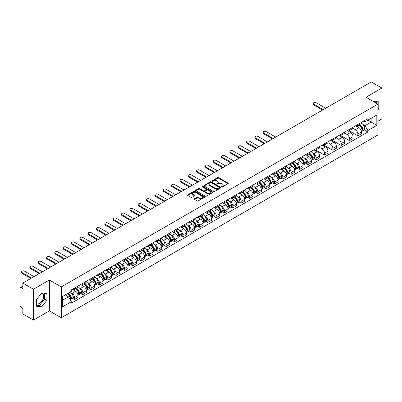 <?xml version="1.0" encoding="UTF-8"?>
<svg xmlns="http://www.w3.org/2000/svg" width="402" height="402" viewBox="0 0 402 402"><rect width="100%" height="100%" fill="white"/><g stroke="black" fill="none" stroke-linecap="round" stroke-linejoin="round"><path stroke-width="0.6" d="M221.743 186.895A0.518 0.301 0 0 0 222.477 186.895L228.05 183.679A0.744 0.427 0 0 0 228.266 183.377A0.744 0.427 0 0 0 228.05 183.076L218.613 177.624A0.744 0.427 0 0 0 217.562 177.624L211.99 180.84A0.518 0.301 0 0 0 212.723 181.267L213.447 180.85A2.372 1.372 0 0 1 216.804 180.85L217.588 181.302A2.372 1.372 0 0 1 218.281 182.272A2.372 1.372 0 0 1 217.588 183.242L216.869 183.659A0.518 0.301 0 0 0 217.603 184.081L218.321 183.664A2.372 1.372 0 0 1 221.678 183.664L222.467 184.121A2.372 1.372 0 0 1 223.16 185.086A2.372 1.372 0 0 1 222.467 186.056L221.743 186.473A0.518 0.301 0 0 0 221.743 186.895L221.743 186.473M373.518 101.605A5.894 3.402 -60 0 1 374.322 101.867A5.894 3.402 -60 0 1 374.95 102.43M41.572 293.209A5.894 3.402 -60 0 1 42.441 293.475A5.894 3.402 -60 0 1 43.346 298.199A5.894 3.402 -60 0 1 39.491 303.389A5.894 3.402 -60 0 1 36.582 303.701M194.543 198.759A0.744 0.427 0 0 0 194.322 199.06A0.744 0.427 0 0 0 194.543 199.362L197.191 200.894A0.744 0.427 0 0 0 198.236 200.894L204.427 197.322A0.744 0.427 0 0 0 204.643 197.015A0.744 0.427 0 0 0 204.427 196.714L194.985 191.267A0.744 0.427 0 0 0 193.94 191.267L187.749 194.839A0.744 0.427 0 0 0 187.533 195.141A0.744 0.427 0 0 0 187.749 195.442L190.95 197.292A0.744 0.427 0 0 0 191.995 197.292L194.643 195.759A0.744 0.427 0 0 0 194.864 195.457A0.744 0.427 0 0 0 194.643 195.156L193.06 194.241A1.985 1.146 0 0 1 192.478 193.427A1.985 1.146 0 0 1 193.704 192.372A1.985 1.146 0 0 1 195.864 192.618L202.08 196.206A1.985 1.146 0 0 1 202.658 197.015A1.985 1.146 0 0 1 201.437 198.075A1.985 1.146 0 0 1 199.271 197.829L198.236 197.231A0.744 0.427 0 0 0 197.191 197.231L194.543 198.759L194.543 199.362L197.191 197.844L197.191 197.231M61.29 286.917L49.376 280.038L33.456 289.234L22.824 283.093L371.267 81.923L381.9 88.058L365.981 97.254L377.895 104.133L61.29 286.917L61.29 317.766L377.895 134.977L377.895 104.133M213.497 191.478A0.744 0.427 0 0 0 214.547 191.478L220.733 187.905A0.744 0.427 0 0 0 220.954 187.603A0.744 0.427 0 0 0 220.733 187.297L211.296 181.85A0.744 0.427 0 0 0 210.246 181.85L204.06 185.422A0.744 0.427 0 0 0 203.839 185.724A0.744 0.427 0 0 0 204.06 186.025L213.497 191.478M202.457 187.01A0.518 0.301 0 0 1 202.985 187.081L212.573 192.618L206.392 196.186A0.744 0.427 0 0 1 205.342 196.186L195.905 190.734L195.905 190.131A0.744 0.427 0 0 0 195.689 190.432A0.744 0.427 0 0 0 195.905 190.734M195.905 190.131L198.553 188.598A0.744 0.427 0 0 1 199.603 188.598L203.427 190.809A0.744 0.427 0 0 0 204.477 190.809L206.236 189.794A0.744 0.427 0 0 0 206.452 189.493A0.744 0.427 0 0 0 206.236 189.191L202.251 186.89A0.518 0.301 0 0 1 202.985 186.468L212.583 192.005A0.744 0.427 0 0 1 212.799 192.307A0.744 0.427 0 0 1 212.583 192.613L212.583 192.005M33.456 289.234L33.456 320.077L22.824 313.942L22.824 308.48L21.17 307.525A1.513 0.874 -120 0 1 20.1 305.671L20.1 288.214A1.513 0.874 -120 0 1 20.412 287.52L22.824 286.129M377.895 121.218L381.9 118.907L381.9 88.058M33.456 320.077L49.376 310.887L61.29 317.766M22.824 283.093L22.824 288.556L21.17 287.596A1.513 0.874 -120 0 0 20.412 287.52M357.86 124.489A3.477 2.005 60 0 1 357.137 126.047L360.664 124.012A3.477 2.005 -120 0 0 361.383 122.454M352.856 128.233L355.403 129.7A3.477 2.005 60 0 1 357.86 133.956L361.383 131.921A3.477 2.005 -120 0 0 358.926 127.665L356.403 126.208M361.383 131.921L361.383 133.806L357.86 135.841L349.021 130.735M357.137 126.047A3.477 2.005 60 0 1 355.428 125.891M357.86 133.956L357.86 135.841M349.524 129.298A3.477 2.005 60 0 1 348.805 130.861L352.328 128.826A3.477 2.005 -120 0 0 353.051 127.263M340.685 135.549L349.524 140.65L353.051 138.615L353.051 136.735A3.477 2.005 -120 0 0 350.594 132.479L348.067 131.022M348.805 130.861A3.477 2.005 60 0 1 347.092 130.705M344.519 133.042L347.067 134.514A3.477 2.005 60 0 1 349.524 138.77L349.524 140.65M341.187 134.112A3.477 2.005 60 0 1 340.469 135.67L343.996 133.635A3.477 2.005 -120 0 0 344.715 132.077M332.348 140.358L341.187 145.464L344.715 143.429L344.715 141.544A3.477 2.005 -120 0 0 342.258 137.288L339.735 135.831M340.469 135.67A3.477 2.005 60 0 1 338.76 135.514M336.188 137.856L338.73 139.323A3.477 2.005 60 0 1 341.187 143.579L341.187 145.464M332.856 138.926A3.477 2.005 60 0 1 332.137 140.484L335.66 138.449A3.477 2.005 -120 0 0 336.379 136.886M324.017 145.172L332.856 150.278L336.384 148.237L336.384 146.358A3.477 2.005 -120 0 0 333.921 142.102L331.399 140.645M332.137 140.484A3.477 2.005 60 0 1 330.424 140.328M327.851 142.665L330.399 144.137A3.477 2.005 60 0 1 332.856 148.393L332.856 150.278M324.52 143.735A3.477 2.005 60 0 1 323.801 145.298L327.328 143.263A3.477 2.005 -120 0 0 328.047 141.7M315.681 149.986L324.52 155.087L328.047 153.051L328.047 151.172A3.477 2.005 -120 0 0 325.59 146.911L323.067 145.454M323.801 145.298A3.477 2.005 60 0 1 322.087 145.137M319.515 147.479L322.062 148.951A3.477 2.005 60 0 1 324.52 153.207L324.52 155.087M316.188 148.549A3.477 2.005 60 0 1 315.464 150.107L318.992 148.072A3.477 2.005 -120 0 0 319.711 146.514M314.274 158.795L316.188 159.901L319.711 157.865L319.711 155.981A3.477 2.005 -120 0 0 317.253 151.725L314.731 150.268M315.464 150.107A3.477 2.005 60 0 1 313.756 149.951M312.841 153.247L313.731 153.76A3.477 2.005 60 0 1 316.188 158.016L316.188 159.901M307.852 153.358A3.477 2.005 60 0 1 307.133 154.921L310.656 152.886A3.477 2.005 -120 0 0 311.379 151.323M305.937 163.609L307.852 164.709L311.379 162.674L311.379 160.795A3.477 2.005 -120 0 0 308.922 156.539L306.394 155.082M307.133 154.921A3.477 2.005 60 0 1 305.419 154.765M304.505 158.061L305.394 158.574A3.477 2.005 60 0 1 307.852 162.83L307.852 164.709M299.515 158.172A3.477 2.005 60 0 1 298.797 159.73L302.324 157.695A3.477 2.005 -120 0 0 303.043 156.137M297.606 168.418L299.515 169.523L303.043 167.488L303.043 165.604A3.477 2.005 -120 0 0 300.585 161.348L298.063 159.89M298.797 159.73A3.477 2.005 60 0 1 297.088 159.574M296.168 162.87L297.058 163.383A3.477 2.005 60 0 1 299.515 167.639L299.515 169.523M291.184 162.981A3.477 2.005 60 0 1 290.465 164.544L293.988 162.508A3.477 2.005 -120 0 0 294.711 160.946M289.269 173.232L291.184 174.332L294.711 172.297L294.711 170.418A3.477 2.005 -120 0 0 292.249 166.162L289.726 164.704M290.465 164.544A3.477 2.005 60 0 1 288.752 164.388M287.837 167.684L288.726 168.197A3.477 2.005 60 0 1 291.184 172.453L291.184 174.332M282.847 167.795A3.477 2.005 60 0 1 282.129 169.358L285.656 167.317A3.477 2.005 -120 0 0 286.375 165.76M280.938 178.041L282.847 179.146L286.375 177.111L286.375 175.227A3.477 2.005 -120 0 0 283.918 170.971L281.395 169.513M282.129 169.358A3.477 2.005 60 0 1 280.42 169.197M279.501 172.493L280.39 173.006A3.477 2.005 60 0 1 282.847 177.267L282.847 179.146M274.516 172.609A3.477 2.005 60 0 1 273.792 174.166L277.32 172.131A3.477 2.005 -120 0 0 278.038 170.574M272.601 182.855L274.516 183.96L278.038 181.92L278.038 180.041A3.477 2.005 -120 0 0 275.581 175.785L273.058 174.327M273.792 174.166A3.477 2.005 60 0 1 272.084 174.011M271.169 177.307L272.059 177.82A3.477 2.005 60 0 1 274.516 182.076L274.516 183.96M266.179 177.418A3.477 2.005 60 0 1 265.461 178.98L268.988 176.945A3.477 2.005 -120 0 0 269.707 175.383M264.27 187.664L266.179 188.769L269.707 186.734L269.707 184.855A3.477 2.005 -120 0 0 267.25 180.593L264.722 179.141M265.461 178.98A3.477 2.005 60 0 1 263.747 178.825M262.833 182.116L263.722 182.634A3.477 2.005 60 0 1 266.179 186.89L266.179 188.769M257.843 182.232A3.477 2.005 60 0 1 257.124 183.789L260.652 181.754A3.477 2.005 -120 0 0 261.37 180.196M255.933 192.478L257.843 193.583L261.37 191.548L261.37 189.664A3.477 2.005 -120 0 0 258.913 185.407L256.391 183.95M257.124 183.789A3.477 2.005 60 0 1 255.416 183.634M254.496 186.93L255.386 187.443A3.477 2.005 60 0 1 257.843 191.699L257.843 193.583M249.511 187.041A3.477 2.005 60 0 1 248.793 188.603L252.315 186.568A3.477 2.005 -120 0 0 253.039 185.005M247.597 197.292L249.511 198.392L253.039 196.357L253.039 194.478A3.477 2.005 -120 0 0 250.582 190.221L248.054 188.764M248.793 188.603A3.477 2.005 60 0 1 247.079 188.448M246.165 191.744L247.054 192.256A3.477 2.005 60 0 1 249.511 196.513L249.511 198.392M241.175 191.854A3.477 2.005 60 0 1 240.456 193.412L243.984 191.377A3.477 2.005 -120 0 0 244.702 189.819M239.265 202.1L241.175 203.206L244.702 201.171L244.702 199.286A3.477 2.005 -120 0 0 242.245 195.03L239.723 193.573M240.456 193.412A3.477 2.005 60 0 1 238.748 193.256M237.828 196.553L238.718 197.065A3.477 2.005 60 0 1 241.175 201.322L241.175 203.206M232.843 196.668A3.477 2.005 60 0 1 232.12 198.226L235.647 196.191A3.477 2.005 -120 0 0 236.366 194.628M230.929 206.914L232.843 208.015L236.366 205.98L236.366 204.1A3.477 2.005 -120 0 0 233.909 199.844L231.386 198.387M232.12 198.226A3.477 2.005 60 0 1 230.411 198.07M229.497 201.367L230.386 201.879A3.477 2.005 60 0 1 232.843 206.136L232.843 208.015M224.507 201.477A3.477 2.005 60 0 1 223.788 203.04L227.316 201A3.477 2.005 -120 0 0 228.034 199.442M222.597 211.723L224.507 212.829L228.034 210.794L228.034 208.909A3.477 2.005 -120 0 0 225.577 204.653L223.05 203.196M223.788 203.04A3.477 2.005 60 0 1 222.075 202.879M221.16 206.176L222.05 206.693A3.477 2.005 60 0 1 224.507 210.949L224.507 212.829M216.17 206.291A3.477 2.005 60 0 1 215.452 207.849L218.979 205.814A3.477 2.005 -120 0 0 219.698 204.256M214.261 216.537L216.17 217.643L219.698 215.608L219.698 213.723A3.477 2.005 -120 0 0 217.241 209.467L214.718 208.01M215.452 207.849A3.477 2.005 60 0 1 213.743 207.693M212.824 210.99L213.713 211.502A3.477 2.005 60 0 1 216.17 215.758L216.17 217.643M207.839 211.1A3.477 2.005 60 0 1 207.12 212.663L210.643 210.628A3.477 2.005 -120 0 0 211.367 209.065M205.924 221.351L207.839 222.452L211.367 220.417L211.367 218.537A3.477 2.005 -120 0 0 208.909 214.281L206.382 212.824M207.12 212.663A3.477 2.005 60 0 1 205.407 212.507M204.492 215.804L205.382 216.316A3.477 2.005 60 0 1 207.839 220.572L207.839 222.452M199.503 215.914A3.477 2.005 60 0 1 198.784 217.472L202.312 215.437A3.477 2.005 -120 0 0 203.03 213.879M197.593 226.16L199.503 227.266L203.03 225.231L203.03 223.346A3.477 2.005 -120 0 0 200.573 219.09L198.05 217.633M198.784 217.472A3.477 2.005 60 0 1 197.075 217.316M196.156 220.613L197.045 221.125A3.477 2.005 60 0 1 199.503 225.381L199.503 227.266M191.171 220.723A3.477 2.005 60 0 1 190.447 222.286L193.975 220.251A3.477 2.005 -120 0 0 194.694 218.688M189.257 230.974L191.171 232.075L194.694 230.039L194.694 228.16A3.477 2.005 -120 0 0 192.236 223.904L189.714 222.447M190.447 222.286A3.477 2.005 60 0 1 188.739 222.13M187.824 225.427L188.714 225.939A3.477 2.005 60 0 1 191.171 230.195L191.171 232.075M182.835 225.537A3.477 2.005 60 0 1 182.116 227.1L185.644 225.06A3.477 2.005 -120 0 0 186.362 223.502M180.925 235.783L182.835 236.889L186.362 234.853L186.362 232.969A3.477 2.005 -120 0 0 183.905 228.713L181.377 227.256M182.116 227.1A3.477 2.005 60 0 1 180.403 226.939M179.488 230.235L180.377 230.748A3.477 2.005 60 0 1 182.835 235.009L182.835 236.889M174.498 230.351A3.477 2.005 60 0 1 173.78 231.909L177.307 229.874A3.477 2.005 -120 0 0 178.026 228.311M172.589 240.597L174.503 241.702L178.026 239.662L178.026 237.783A3.477 2.005 -120 0 0 175.568 233.527L173.046 232.07M173.78 231.909A3.477 2.005 60 0 1 172.071 231.753M171.157 235.049L172.041 235.562A3.477 2.005 60 0 1 174.503 239.818L174.503 241.702M166.167 235.16A3.477 2.005 60 0 1 165.448 236.723L168.971 234.688A3.477 2.005 -120 0 0 169.694 233.125M164.252 245.406L166.167 246.511L169.694 244.476L169.694 242.597A3.477 2.005 -120 0 0 167.237 238.336L164.709 236.878M165.448 236.723A3.477 2.005 60 0 1 163.735 236.562M162.82 239.858L163.709 240.376A3.477 2.005 60 0 1 166.167 244.632L166.167 246.511M157.83 239.974A3.477 2.005 60 0 1 157.112 241.532L160.639 239.497A3.477 2.005 -120 0 0 161.358 237.939M155.921 250.22L157.83 251.325L161.358 249.29L161.358 247.406A3.477 2.005 -120 0 0 158.901 243.15L156.378 241.692M157.112 241.532A3.477 2.005 60 0 1 155.403 241.376M154.484 244.672L155.373 245.185A3.477 2.005 60 0 1 157.83 249.441L157.83 251.325M149.499 244.783A3.477 2.005 60 0 1 148.775 246.346L152.303 244.31A3.477 2.005 -120 0 0 153.021 242.748M147.584 255.034L149.499 256.134L153.021 254.099L153.021 252.22A3.477 2.005 -120 0 0 150.564 247.964L148.042 246.506M148.775 246.346A3.477 2.005 60 0 1 147.067 246.19M146.152 249.486L147.042 249.999A3.477 2.005 60 0 1 149.499 254.255L149.499 256.134M141.162 249.597A3.477 2.005 60 0 1 140.444 251.155L143.971 249.119A3.477 2.005 -120 0 0 144.69 247.562M139.253 259.843L141.162 260.948L144.69 258.913L144.69 257.029A3.477 2.005 -120 0 0 142.233 252.773L139.71 251.315M140.444 251.155A3.477 2.005 60 0 1 138.73 250.999M137.816 254.295L138.705 254.808A3.477 2.005 60 0 1 141.162 259.064L141.162 260.948M132.831 254.411A3.477 2.005 60 0 1 132.107 255.968L135.635 253.933A3.477 2.005 -120 0 0 136.353 252.371M130.916 264.657L132.831 265.757L136.353 263.722L136.353 261.843A3.477 2.005 -120 0 0 133.896 257.587L131.374 256.129M132.107 255.968A3.477 2.005 60 0 1 130.399 255.813M129.484 259.109L130.369 259.622A3.477 2.005 60 0 1 132.831 263.878L132.831 265.757M124.494 259.22A3.477 2.005 60 0 1 123.776 260.782L127.298 258.742A3.477 2.005 -120 0 0 128.022 257.185M122.58 269.466L124.494 270.571L128.022 268.536L128.022 266.652A3.477 2.005 -120 0 0 125.565 262.395L123.037 260.938M123.776 260.782A3.477 2.005 60 0 1 122.062 260.622M121.148 263.918L122.037 264.431A3.477 2.005 60 0 1 124.494 268.692L124.494 270.571M116.158 264.034A3.477 2.005 60 0 1 115.439 265.591L118.967 263.556A3.477 2.005 -120 0 0 119.685 261.998M114.248 274.28L116.158 275.385L119.685 273.345L119.685 271.466A3.477 2.005 -120 0 0 117.228 267.209L114.706 265.752M115.439 265.591A3.477 2.005 60 0 1 113.731 265.436M112.811 268.732L113.701 269.245A3.477 2.005 60 0 1 116.158 273.501L116.158 275.385M107.826 268.843A3.477 2.005 60 0 1 107.108 270.405L110.63 268.37A3.477 2.005 -120 0 0 111.349 266.807M105.912 279.094L107.826 280.194L111.349 278.159L111.349 276.28A3.477 2.005 -120 0 0 108.892 272.023L106.369 270.566M107.108 270.405A3.477 2.005 60 0 1 105.394 270.25M104.48 273.546L105.369 274.058A3.477 2.005 60 0 1 107.826 278.315L107.826 280.194M99.49 273.656A3.477 2.005 60 0 1 98.771 275.214L102.299 273.179A3.477 2.005 -120 0 0 103.018 271.621M97.58 283.902L99.49 285.008L103.018 282.973L103.018 281.088A3.477 2.005 -120 0 0 100.56 276.832L98.038 275.375M98.771 275.214A3.477 2.005 60 0 1 97.058 275.058M96.143 278.355L97.033 278.867A3.477 2.005 60 0 1 99.49 283.124L99.49 285.008M91.159 278.465A3.477 2.005 60 0 1 90.435 280.028L93.962 277.993A3.477 2.005 -120 0 0 94.681 276.43M89.244 288.716L91.159 289.817L94.681 287.782L94.681 285.902A3.477 2.005 -120 0 0 92.224 281.646L89.701 280.189M90.435 280.028A3.477 2.005 60 0 1 88.726 279.872M87.812 283.169L88.701 283.681A3.477 2.005 60 0 1 91.159 287.938L91.159 289.817M82.822 283.279A3.477 2.005 60 0 1 82.103 284.837L85.626 282.802A3.477 2.005 -120 0 0 86.35 281.244M80.908 293.525L82.822 294.631L86.35 292.596L86.35 290.711A3.477 2.005 -120 0 0 83.892 286.455L81.365 284.998M82.103 284.837A3.477 2.005 60 0 1 80.39 284.681M79.475 287.978L80.365 288.49A3.477 2.005 60 0 1 82.822 292.746L82.822 294.631M74.486 288.093A3.477 2.005 60 0 1 73.767 289.651L77.295 287.616A3.477 2.005 -120 0 0 78.013 286.053M72.576 298.339L74.486 299.445L78.013 297.405L78.013 295.525A3.477 2.005 -120 0 0 75.556 291.269L73.033 289.812M73.767 289.651A3.477 2.005 60 0 1 72.058 289.495M71.139 292.792L72.028 293.304A3.477 2.005 60 0 1 74.486 297.56L74.486 299.445M363.76 121.082L365.016 121.806L376.825 114.987L371.162 118.258L371.162 122.082L365.016 125.63L362.845 124.379M62.36 300.369L68.506 296.822L71.335 301.726L62.36 306.907L62.36 296.54L71.335 291.36L71.335 289.912L367.85 118.721L367.85 120.168L376.825 125.354L367.85 130.534L365.016 125.63M376.825 114.987L376.825 125.354M71.335 301.726L71.335 303.173L367.85 131.982L367.85 130.534M377.895 109.821L378.774 108.726L378.774 101.852L373.468 101.575M49.376 280.038L49.376 310.887M36.582 306.289L41.738 306.746L46.893 300.334L46.893 293.46L41.738 292.998L36.582 299.415L36.582 306.289M68.506 296.822L65.189 294.907M364.282 129.926L367.85 131.982M376.528 103.344L376.528 101.651M377.895 108.213L378.774 108.726M36.582 305.193L39.491 305.455L44.647 299.038L44.647 293.259M39.491 305.455L41.738 306.746M44.647 299.038L46.893 300.334M221.949 186.97L222.467 186.674A2.372 1.372 0 0 0 223.16 185.704L223.16 185.086M218.281 182.272L218.281 182.89A2.372 1.372 0 0 1 217.588 183.86L217.075 184.156M228.04 183.684L218.613 178.242A0.744 0.427 0 0 0 217.562 178.242L212.196 181.337M220.733 187.297L220.733 187.905L211.296 182.468A0.744 0.427 0 0 0 210.246 182.468L204.07 186.031L204.06 185.422M219.422 187.814A0.518 0.301 0 0 0 219.422 187.387L211.14 182.603A0.518 0.301 0 0 0 210.402 182.603L209.643 183.046A2.372 1.372 0 0 0 208.95 184.015A2.372 1.372 0 0 0 209.643 184.98L215.306 188.252A2.372 1.372 0 0 0 218.663 188.252L219.422 187.814L219.422 188.427A0.518 0.301 0 0 0 219.577 188.216L219.577 187.603M208.95 184.015L208.95 184.629A2.372 1.372 0 0 0 209.643 185.598L209.643 184.98M219.422 188.427L218.663 188.87A2.372 1.372 0 0 1 215.306 188.87L209.643 185.598M195.915 190.739L198.553 189.216L198.553 188.598M206.452 189.493L206.452 190.111A0.744 0.427 0 0 1 206.236 190.412L204.477 191.427A0.744 0.427 0 0 1 203.427 191.427L199.603 189.216A0.744 0.427 0 0 0 198.553 189.216M207.402 193.106A1.985 1.146 0 0 0 209.563 193.352A1.985 1.146 0 0 0 210.789 192.292A1.985 1.146 0 0 0 210.206 191.483L208.02 190.221A0.744 0.427 0 0 0 206.97 190.221L205.211 191.236A0.744 0.427 0 0 0 204.995 191.538A0.744 0.427 0 0 0 205.211 191.839L207.402 193.106L207.402 193.719A1.985 1.146 0 0 0 209.563 193.97A1.985 1.146 0 0 0 210.789 192.91L210.789 192.292M204.995 191.538L204.995 192.156A0.744 0.427 0 0 0 205.211 192.457L205.211 191.839M207.402 193.719L205.211 192.457M202.658 197.015L202.658 197.633A1.985 1.146 0 0 1 201.437 198.694A1.985 1.146 0 0 1 199.271 198.442L198.236 197.844A0.744 0.427 0 0 0 197.191 197.844M192.478 193.427L192.478 194.045A1.985 1.146 0 0 0 193.06 194.854L193.06 194.241M194.633 195.764L193.06 194.854M204.427 196.714L204.427 197.322L194.985 191.88A0.744 0.427 0 0 0 193.94 191.88L187.759 195.447L187.749 194.839M359.172 124.876A4.759 2.749 60 0 1 359.192 124.891A4.759 2.749 60 0 1 362.328 129.163L362.353 129.258A0.925 0.533 60 0 1 362.207 129.987A0.925 0.533 60 0 1 362.187 129.997M325.721 108.218L316.188 102.711A1.739 1.005 -0 0 0 314.294 102.495A1.739 1.005 -0 0 0 313.218 103.42A1.739 1.005 -0 0 0 313.731 104.133L313.731 104.932A1.739 1.005 180 0 1 313.218 104.224L313.218 103.42M358.961 124.997A5.744 3.316 60 0 1 362.117 129.735L362.147 129.831A1.909 1.1 60 0 1 361.845 131.328L361.368 131.605M362.172 130.906A1.909 1.1 -120 0 0 362.699 130.836A1.909 1.1 -120 0 0 363.001 129.338L362.971 129.238A5.744 3.316 -120 0 0 359.815 124.504M361.313 123.062A5.744 3.316 60 0 1 364.921 128.112L364.951 128.213A1.909 1.1 60 0 1 364.649 129.71L362.699 130.836M322.57 110.037L313.731 104.932M357.001 126.117A5.744 3.316 60 0 1 358.202 127.248M323.263 109.635L313.731 104.133M360.996 127.253L361.725 127.68M309.163 153.745A4.759 2.749 60 0 1 309.188 153.76A4.759 2.749 60 0 1 312.319 158.031L312.349 158.132A0.925 0.533 60 0 1 312.203 158.855A0.925 0.533 60 0 1 312.178 158.87M275.717 137.087L266.179 131.585A1.739 1.005 -0 0 0 264.285 131.364A1.739 1.005 -0 0 0 263.215 132.293A1.739 1.005 -0 0 0 263.722 133.002L263.722 133.806A1.739 1.005 180 0 1 263.215 133.092L263.215 132.293M308.957 153.865A5.744 3.316 60 0 1 312.113 158.604L312.138 158.705A1.909 1.1 60 0 1 311.836 160.202L311.364 160.473M312.163 159.78A1.909 1.1 -120 0 0 312.691 159.71A1.909 1.1 -120 0 0 312.992 158.212L312.967 158.112A5.744 3.316 -120 0 0 309.811 153.373M311.304 151.936A5.744 3.316 60 0 1 314.917 156.986L314.942 157.087A1.909 1.1 60 0 1 314.64 158.584L312.691 159.71M272.566 138.911L263.722 133.806M306.997 154.986A5.744 3.316 60 0 1 308.198 156.117M273.259 138.509L263.722 133.002M310.987 156.127L311.721 156.549M300.827 158.559A4.759 2.749 60 0 1 300.852 158.574A4.759 2.749 60 0 1 303.987 162.845L304.012 162.941A0.925 0.533 60 0 1 303.867 163.669A0.925 0.533 60 0 1 303.847 163.679M267.38 141.901L257.843 136.394A1.739 1.005 -0 0 0 255.953 136.177A1.739 1.005 -0 0 0 254.878 137.102A1.739 1.005 -0 0 0 255.386 137.816L255.386 138.615A1.739 1.005 180 0 1 254.878 137.906L254.878 137.102M300.621 158.679A5.744 3.316 60 0 1 303.776 163.418L303.806 163.513A1.909 1.1 60 0 1 303.505 165.016L303.028 165.287M303.832 164.594A1.909 1.1 -120 0 0 304.359 164.518A1.909 1.1 -120 0 0 304.661 163.021L304.631 162.926A5.744 3.316 -120 0 0 301.475 158.187M302.972 156.745A5.744 3.316 60 0 1 306.58 161.8L306.61 161.895A1.909 1.1 60 0 1 306.309 163.393L304.359 164.518M264.23 143.72L255.386 138.615M298.661 159.8A5.744 3.316 60 0 1 299.862 160.931M264.923 143.318L255.386 137.816M302.656 160.941L303.384 161.363M292.495 163.373A4.759 2.749 60 0 1 292.52 163.383A4.759 2.749 60 0 1 295.651 167.654L295.681 167.755A0.925 0.533 60 0 1 295.53 168.483A0.925 0.533 60 0 1 295.51 168.493M259.049 146.715L249.511 141.208A1.739 1.005 -0 0 0 247.617 140.991A1.739 1.005 -0 0 0 246.547 141.916A1.739 1.005 -0 0 0 247.054 142.625L247.054 143.429A1.739 1.005 180 0 1 246.547 142.72L246.547 141.916M292.284 163.488A5.744 3.316 60 0 1 295.44 168.227L295.47 168.327A1.909 1.1 60 0 1 295.168 169.825L294.696 170.101M295.495 169.403A1.909 1.1 -120 0 0 296.023 169.332A1.909 1.1 -120 0 0 296.324 167.835L296.299 167.734A5.744 3.316 -120 0 0 293.143 162.996M294.636 161.559A5.744 3.316 60 0 1 298.249 166.609L298.274 166.709A1.909 1.1 60 0 1 297.972 168.207L296.023 169.332M255.893 148.534L247.054 143.429M290.329 164.609A5.744 3.316 60 0 1 291.525 165.745M256.592 148.132L247.054 142.625M294.319 165.75L295.053 166.172M284.159 168.182A4.759 2.749 60 0 1 284.184 168.197A4.759 2.749 60 0 1 287.314 172.468L287.345 172.569A0.925 0.533 60 0 1 287.199 173.292A0.925 0.533 60 0 1 287.179 173.302M250.712 151.524L241.175 146.016A1.739 1.005 -0 0 0 239.28 145.8A1.739 1.005 -0 0 0 238.21 146.73A1.739 1.005 -0 0 0 238.718 147.439L238.718 148.237A1.739 1.005 180 0 1 238.21 147.529L238.21 146.73M283.953 168.302A5.744 3.316 60 0 1 287.108 173.041L287.134 173.141A1.909 1.1 60 0 1 286.832 174.639L286.36 174.91M287.159 174.217A1.909 1.1 -120 0 0 287.691 174.141A1.909 1.1 -120 0 0 287.993 172.644L287.963 172.548A5.744 3.316 -120 0 0 284.807 167.81M286.304 166.368A5.744 3.316 60 0 1 289.912 171.423L289.942 171.518A1.909 1.1 60 0 1 289.641 173.016L287.691 174.141M247.562 153.343L238.718 148.237M281.993 169.423A5.744 3.316 60 0 1 283.194 170.554M248.255 152.941L238.718 147.439M285.983 170.564L286.716 170.986M275.827 172.996A4.759 2.749 60 0 1 275.847 173.006A4.759 2.749 60 0 1 278.983 177.277L279.008 177.377A0.925 0.533 60 0 1 278.862 178.106A0.925 0.533 60 0 1 278.842 178.116M242.376 156.338L232.843 150.83A1.739 1.005 -0 0 0 230.949 150.614A1.739 1.005 -0 0 0 229.874 151.539A1.739 1.005 -0 0 0 230.386 152.247L230.386 153.051A1.739 1.005 180 0 1 229.874 152.343L229.874 151.539M275.616 173.116A5.744 3.316 60 0 1 278.772 177.855L278.802 177.95A1.909 1.1 60 0 1 278.501 179.448L278.023 179.724M278.827 179.026A1.909 1.1 -120 0 0 279.355 178.955A1.909 1.1 -120 0 0 279.656 177.458L279.626 177.357A5.744 3.316 -120 0 0 276.47 172.619M277.968 171.182A5.744 3.316 60 0 1 281.576 176.232L281.606 176.332A1.909 1.1 60 0 1 281.305 177.83L279.355 178.955M239.225 158.157L230.386 153.051M273.656 174.232A5.744 3.316 60 0 1 274.857 175.367M239.919 157.755L230.386 152.247M277.651 175.372L278.38 175.795M267.491 177.805A4.759 2.749 60 0 1 267.516 177.82A4.759 2.749 60 0 1 270.647 182.091L270.677 182.191A0.925 0.533 60 0 1 270.531 182.915A0.925 0.533 60 0 1 270.506 182.93M234.044 161.147L224.507 155.644A1.739 1.005 -0 0 0 222.613 155.423A1.739 1.005 -0 0 0 221.542 156.353A1.739 1.005 -0 0 0 222.05 157.061L222.05 157.865A1.739 1.005 180 0 1 221.542 157.152L221.542 156.353M267.285 177.925A5.744 3.316 60 0 1 270.44 182.664L270.466 182.764A1.909 1.1 60 0 1 270.164 184.262L269.692 184.533M270.491 183.84A1.909 1.1 -120 0 0 271.018 183.769A1.909 1.1 -120 0 0 271.32 182.272L271.295 182.171A5.744 3.316 -120 0 0 268.139 177.433M269.631 175.996A5.744 3.316 60 0 1 273.244 181.046L273.27 181.141A1.909 1.1 60 0 1 272.968 182.644L271.018 183.769M230.894 162.966L222.05 157.865M265.325 179.046A5.744 3.316 60 0 1 266.526 180.176M231.587 162.569L222.05 157.061M269.315 180.186L270.049 180.609M259.154 182.619A4.759 2.749 60 0 1 259.179 182.634A4.759 2.749 60 0 1 262.315 186.905L262.34 187A0.925 0.533 60 0 1 262.194 187.729A0.925 0.533 60 0 1 262.174 187.739M225.708 165.961L216.17 160.453A1.739 1.005 -0 0 0 214.281 160.237A1.739 1.005 -0 0 0 213.206 161.162A1.739 1.005 -0 0 0 213.713 161.875L213.713 162.674A1.739 1.005 180 0 1 213.206 161.966L213.206 161.162M258.948 182.739A5.744 3.316 60 0 1 262.104 187.478L262.134 187.573A1.909 1.1 60 0 1 261.833 189.071L261.355 189.347M262.159 188.649A1.909 1.1 -120 0 0 262.687 188.578A1.909 1.1 -120 0 0 262.988 187.081L262.958 186.98A5.744 3.316 -120 0 0 259.803 182.247M261.3 180.805A5.744 3.316 60 0 1 264.908 185.855L264.938 185.955A1.909 1.1 60 0 1 264.637 187.453L262.687 188.578M222.557 167.78L213.713 162.674M256.989 183.86A5.744 3.316 60 0 1 258.19 184.99M223.251 167.378L213.713 161.875M260.983 184.995L261.712 185.422M250.823 187.427A4.759 2.749 60 0 1 250.848 187.443A4.759 2.749 60 0 1 253.979 191.714L254.009 191.814A0.925 0.533 60 0 1 253.858 192.538A0.925 0.533 60 0 1 253.838 192.553M217.376 170.77L207.839 165.267A1.739 1.005 -0 0 0 205.945 165.046A1.739 1.005 -0 0 0 204.874 165.976A1.739 1.005 -0 0 0 205.382 166.684L205.382 167.488A1.739 1.005 180 0 1 204.874 166.78L204.874 165.976M250.612 187.548A5.744 3.316 60 0 1 253.768 192.287L253.798 192.387A1.909 1.1 60 0 1 253.496 193.885L253.024 194.156M253.823 193.462A1.909 1.1 -120 0 0 254.35 193.392A1.909 1.1 -120 0 0 254.652 191.895L254.627 191.794A5.744 3.316 -120 0 0 251.471 187.056M252.964 185.618A5.744 3.316 60 0 1 256.577 190.669L256.602 190.769A1.909 1.1 60 0 1 256.3 192.267L254.35 193.392M214.221 172.594L205.382 167.488M248.657 188.669A5.744 3.316 60 0 1 249.853 189.799M214.919 172.192L205.382 166.684M252.647 189.809L253.381 190.231M242.486 192.241A4.759 2.749 60 0 1 242.512 192.256A4.759 2.749 60 0 1 245.642 196.528L245.672 196.623A0.925 0.533 60 0 1 245.527 197.352A0.925 0.533 60 0 1 245.506 197.362M209.04 175.584L199.503 170.076A1.739 1.005 -0 0 0 197.608 169.86A1.739 1.005 -0 0 0 196.538 170.79A1.739 1.005 -0 0 0 197.045 171.498L197.045 172.297A1.739 1.005 180 0 1 196.538 171.589L196.538 170.79M242.28 192.362A5.744 3.316 60 0 1 245.436 197.101L245.461 197.196A1.909 1.1 60 0 1 245.16 198.699L244.687 198.97M245.486 198.276A1.909 1.1 -120 0 0 246.019 198.201A1.909 1.1 -120 0 0 246.32 196.704L246.29 196.608A5.744 3.316 -120 0 0 243.135 191.87M244.632 190.427A5.744 3.316 60 0 1 248.24 195.483L248.27 195.578A1.909 1.1 60 0 1 247.969 197.075L246.019 198.201M205.889 177.403L197.045 172.297M240.321 193.483A5.744 3.316 60 0 1 241.522 194.613M206.583 177.001L197.045 171.498M244.31 194.623L245.044 195.045M234.155 197.055A4.759 2.749 60 0 1 234.175 197.065A4.759 2.749 60 0 1 237.311 201.337L237.336 201.437A0.925 0.533 60 0 1 237.19 202.166A0.925 0.533 60 0 1 237.17 202.176M200.704 180.397L191.171 174.89A1.739 1.005 -0 0 0 189.277 174.674A1.739 1.005 -0 0 0 188.201 175.599A1.739 1.005 -0 0 0 188.714 176.307L188.714 177.111A1.739 1.005 180 0 1 188.201 176.403L188.201 175.599M233.944 197.176A5.744 3.316 60 0 1 237.1 201.91L237.13 202.01A1.909 1.1 60 0 1 236.828 203.507L236.351 203.784M237.155 203.085A1.909 1.1 -120 0 0 237.682 203.015A1.909 1.1 -120 0 0 237.984 201.518L237.954 201.417A5.744 3.316 -120 0 0 234.798 196.678M236.296 195.241A5.744 3.316 60 0 1 239.904 200.291L239.934 200.392A1.909 1.1 60 0 1 239.632 201.889L237.682 203.015M197.553 182.217L188.714 177.111M231.989 198.292A5.744 3.316 60 0 1 233.185 199.427M198.246 181.815L188.714 176.307M235.979 199.432L236.708 199.854M225.818 201.864A4.759 2.749 60 0 1 225.844 201.879A4.759 2.749 60 0 1 228.974 206.151L229.004 206.251A0.925 0.533 60 0 1 228.859 206.975A0.925 0.533 60 0 1 228.838 206.985M192.372 185.206L182.835 179.699A1.739 1.005 -0 0 0 180.94 179.483A1.739 1.005 -0 0 0 179.87 180.413A1.739 1.005 -0 0 0 180.377 181.121L180.377 181.92A1.739 1.005 180 0 1 179.87 181.212L179.87 180.413M225.612 201.985A5.744 3.316 60 0 1 228.768 206.723L228.793 206.824A1.909 1.1 60 0 1 228.492 208.321L228.019 208.593M228.818 207.899A1.909 1.1 -120 0 0 229.346 207.829A1.909 1.1 -120 0 0 229.648 206.326L229.622 206.231A5.744 3.316 -120 0 0 226.467 201.492M227.959 200.05A5.744 3.316 60 0 1 231.572 205.105L231.597 205.201A1.909 1.1 60 0 1 231.296 206.698L229.346 207.829M189.221 187.025L180.377 181.92M223.653 203.105A5.744 3.316 60 0 1 224.854 204.236M189.915 186.628L180.377 181.121M227.643 204.246L228.376 204.668M217.487 206.678A4.759 2.749 60 0 1 217.507 206.693A4.759 2.749 60 0 1 220.643 210.965L220.668 211.06A0.925 0.533 60 0 1 220.522 211.789A0.925 0.533 60 0 1 220.502 211.799M184.036 190.02L174.503 184.513A1.739 1.005 -0 0 0 172.609 184.297A1.739 1.005 -0 0 0 171.533 185.221A1.739 1.005 -0 0 0 172.041 185.93L172.041 186.734A1.739 1.005 180 0 1 171.533 186.025L171.533 185.221M217.276 206.799A5.744 3.316 60 0 1 220.432 211.537L220.462 211.633A1.909 1.1 60 0 1 220.16 213.13L219.683 213.407M220.487 212.708A1.909 1.1 -120 0 0 221.015 212.638A1.909 1.1 -120 0 0 221.316 211.14L221.286 211.04A5.744 3.316 -120 0 0 218.13 206.306M219.628 204.864A5.744 3.316 60 0 1 223.236 209.914L223.266 210.015A1.909 1.1 60 0 1 222.964 211.512L221.015 212.638M180.885 191.839L172.041 186.734M215.316 207.914A5.744 3.316 60 0 1 216.517 209.05M181.578 191.437L172.041 185.93M219.311 209.055L220.04 209.477M209.151 211.487A4.759 2.749 60 0 1 209.176 211.502A4.759 2.749 60 0 1 212.306 215.773L212.336 215.874A0.925 0.533 60 0 1 212.186 216.598A0.925 0.533 60 0 1 212.166 216.613M175.704 194.829L166.167 189.327A1.739 1.005 -0 0 0 164.272 189.106A1.739 1.005 -0 0 0 163.202 190.035A1.739 1.005 -0 0 0 163.709 190.744L163.709 191.548A1.739 1.005 180 0 1 163.202 190.834L163.202 190.035M208.939 211.608A5.744 3.316 60 0 1 212.095 216.346L212.125 216.447A1.909 1.1 60 0 1 211.824 217.944L211.351 218.216M212.15 217.522A1.909 1.1 -120 0 0 212.678 217.452A1.909 1.1 -120 0 0 212.98 215.954L212.954 215.854A5.744 3.316 -120 0 0 209.799 211.115M211.291 209.678A5.744 3.316 60 0 1 214.904 214.728L214.929 214.829A1.909 1.1 60 0 1 214.628 216.326L212.678 217.452M172.548 196.648L163.709 191.548M206.985 212.728A5.744 3.316 60 0 1 208.181 213.859M173.247 196.251L163.709 190.744M210.975 213.869L211.708 214.291M200.814 216.301A4.759 2.749 60 0 1 200.839 216.316A4.759 2.749 60 0 1 203.97 220.587L204 220.683A0.925 0.533 60 0 1 203.854 221.412A0.925 0.533 60 0 1 203.834 221.422M167.368 199.643L157.83 194.136A1.739 1.005 -0 0 0 155.936 193.92A1.739 1.005 -0 0 0 154.865 194.844A1.739 1.005 -0 0 0 155.373 195.558L155.373 196.357A1.739 1.005 180 0 1 154.865 195.648L154.865 194.844M200.608 216.422A5.744 3.316 60 0 1 203.764 221.16L203.789 221.256A1.909 1.1 60 0 1 203.487 222.753L203.015 223.03M203.814 222.336A1.909 1.1 -120 0 0 204.347 222.261A1.909 1.1 -120 0 0 204.648 220.763L204.618 220.668A5.744 3.316 -120 0 0 201.462 215.929M202.96 214.487A5.744 3.316 60 0 1 206.568 219.537L206.598 219.638A1.909 1.1 60 0 1 206.296 221.135L204.347 222.261M164.217 201.462L155.373 196.357M198.648 217.542A5.744 3.316 60 0 1 199.849 218.673M164.91 201.06L155.373 195.558M202.638 218.678L203.372 219.105M192.483 221.115A4.759 2.749 60 0 1 192.508 221.125A4.759 2.749 60 0 1 195.638 225.396L195.663 225.497A0.925 0.533 60 0 1 195.518 226.225A0.925 0.533 60 0 1 195.498 226.236M159.036 204.452L149.499 198.95A1.739 1.005 -0 0 0 147.604 198.734A1.739 1.005 -0 0 0 146.529 199.658A1.739 1.005 -0 0 0 147.042 200.367L147.042 201.171A1.739 1.005 180 0 1 146.529 200.462L146.529 199.658M192.272 221.231A5.744 3.316 60 0 1 195.427 225.969L195.457 226.07A1.909 1.1 60 0 1 195.156 227.567L194.684 227.844M195.483 227.145A1.909 1.1 -120 0 0 196.01 227.075A1.909 1.1 -120 0 0 196.312 225.577L196.282 225.477A5.744 3.316 -120 0 0 193.126 220.738M194.623 219.301A5.744 3.316 60 0 1 198.231 224.351L198.261 224.452A1.909 1.1 60 0 1 197.96 225.949L196.01 227.075M155.881 206.276L147.042 201.171M190.317 222.351A5.744 3.316 60 0 1 191.513 223.482M156.574 205.874L147.042 200.367M194.307 223.492L195.035 223.914M184.146 225.924A4.759 2.749 60 0 1 184.171 225.939A4.759 2.749 60 0 1 187.302 230.21L187.332 230.311A0.925 0.533 60 0 1 187.186 231.034A0.925 0.533 60 0 1 187.166 231.044M150.7 209.266L141.162 203.759A1.739 1.005 -0 0 0 139.268 203.543A1.739 1.005 -0 0 0 138.198 204.472A1.739 1.005 -0 0 0 138.705 205.181L138.705 205.98A1.739 1.005 180 0 1 138.198 205.271L138.198 204.472M183.94 226.045A5.744 3.316 60 0 1 187.096 230.783L187.121 230.884A1.909 1.1 60 0 1 186.819 232.381L186.347 232.652M187.146 231.959A1.909 1.1 -120 0 0 187.674 231.884A1.909 1.1 -120 0 0 187.975 230.386L187.95 230.291A5.744 3.316 -120 0 0 184.794 225.552M186.287 224.11A5.744 3.316 60 0 1 189.9 229.165L189.925 229.261A1.909 1.1 60 0 1 189.623 230.758L187.674 231.884M147.549 211.085L138.705 205.98M181.98 227.165A5.744 3.316 60 0 1 183.181 228.296M148.243 210.683L138.705 205.181M185.97 228.306L186.704 228.728M175.815 230.738A4.759 2.749 60 0 1 175.835 230.748A4.759 2.749 60 0 1 178.97 235.019L178.996 235.12A0.925 0.533 60 0 1 178.85 235.848A0.925 0.533 60 0 1 178.83 235.858M142.363 214.08L132.831 208.573A1.739 1.005 -0 0 0 130.936 208.357A1.739 1.005 -0 0 0 129.861 209.281A1.739 1.005 -0 0 0 130.369 209.99L130.369 210.794A1.739 1.005 180 0 1 129.861 210.085L129.861 209.281M175.604 230.859A5.744 3.316 60 0 1 178.759 235.592L178.789 235.693A1.909 1.1 60 0 1 178.488 237.19L178.011 237.466M178.815 236.768A1.909 1.1 -120 0 0 179.342 236.698A1.909 1.1 -120 0 0 179.644 235.2L179.614 235.1A5.744 3.316 -120 0 0 176.458 230.361M177.955 228.924A5.744 3.316 60 0 1 181.563 233.974L181.593 234.075A1.909 1.1 60 0 1 181.292 235.572L179.342 236.698M139.213 215.899L130.369 210.794M173.644 231.974A5.744 3.316 60 0 1 174.845 233.11M139.906 215.497L130.369 209.99M177.639 233.115L178.367 233.537M167.478 235.547A4.759 2.749 60 0 1 167.503 235.562A4.759 2.749 60 0 1 170.634 239.833L170.664 239.934A0.925 0.533 60 0 1 170.518 240.657A0.925 0.533 60 0 1 170.493 240.667M134.032 218.889L124.494 213.387A1.739 1.005 -0 0 0 122.6 213.166A1.739 1.005 -0 0 0 121.53 214.095A1.739 1.005 -0 0 0 122.037 214.804L122.037 215.608A1.739 1.005 180 0 1 121.53 214.894L121.53 214.095M167.272 235.667A5.744 3.316 60 0 1 170.428 240.406L170.453 240.507A1.909 1.1 60 0 1 170.152 242.004L169.679 242.275M170.478 241.582A1.909 1.1 -120 0 0 171.006 241.512A1.909 1.1 -120 0 0 171.307 240.009L171.282 239.914A5.744 3.316 -120 0 0 168.126 235.175M169.619 233.733A5.744 3.316 60 0 1 173.232 238.788L173.257 238.883A1.909 1.1 60 0 1 172.955 240.386L171.006 241.512M130.876 220.708L122.037 215.608M165.312 236.788A5.744 3.316 60 0 1 166.508 237.919M131.575 220.311L122.037 214.804M169.302 237.929L170.036 238.351M159.142 240.361A4.759 2.749 60 0 1 159.167 240.376A4.759 2.749 60 0 1 162.297 244.647L162.328 244.743A0.925 0.533 60 0 1 162.182 245.471A0.925 0.533 60 0 1 162.162 245.481M125.695 223.703L116.158 218.196A1.739 1.005 -0 0 0 114.263 217.979A1.739 1.005 -0 0 0 113.193 218.904A1.739 1.005 -0 0 0 113.701 219.618L113.701 220.417A1.739 1.005 180 0 1 113.193 219.708L113.193 218.904M158.936 240.481A5.744 3.316 60 0 1 162.091 245.22L162.122 245.315A1.909 1.1 60 0 1 161.82 246.813L161.343 247.089M162.142 246.391A1.909 1.1 -120 0 0 162.674 246.32A1.909 1.1 -120 0 0 162.976 244.823L162.946 244.723A5.744 3.316 -120 0 0 159.79 239.989M161.287 238.547A5.744 3.316 60 0 1 164.895 243.597L164.926 243.697A1.909 1.1 60 0 1 164.624 245.195L162.674 246.32M122.545 225.522L113.701 220.417M156.976 241.602A5.744 3.316 60 0 1 158.177 242.733M123.238 225.12L113.701 219.618M160.966 242.738L161.699 243.165M150.81 245.17A4.759 2.749 60 0 1 150.835 245.185A4.759 2.749 60 0 1 153.966 249.456L153.991 249.557A0.925 0.533 60 0 1 153.845 250.28A0.925 0.533 60 0 1 153.825 250.295M117.364 228.512L107.826 223.009A1.739 1.005 -0 0 0 105.932 222.788A1.739 1.005 -0 0 0 104.857 223.718A1.739 1.005 -0 0 0 105.369 224.427L105.369 225.231A1.739 1.005 180 0 1 104.857 224.522L104.857 223.718M150.599 245.29A5.744 3.316 60 0 1 153.755 250.029L153.785 250.129A1.909 1.1 60 0 1 153.484 251.627L153.011 251.898M153.81 251.205A1.909 1.1 -120 0 0 154.338 251.134A1.909 1.1 -120 0 0 154.639 249.637L154.609 249.536A5.744 3.316 -120 0 0 151.453 244.798M152.951 243.361A5.744 3.316 60 0 1 156.564 248.411L156.589 248.511A1.909 1.1 60 0 1 156.288 250.009L154.338 251.134M114.208 230.336L105.369 225.231M148.645 246.411A5.744 3.316 60 0 1 149.84 247.542M114.902 229.934L105.369 224.427M152.634 247.552L153.363 247.974M142.474 249.984A4.759 2.749 60 0 1 142.499 249.999A4.759 2.749 60 0 1 145.63 254.27L145.66 254.365A0.925 0.533 60 0 1 145.514 255.094A0.925 0.533 60 0 1 145.494 255.104M109.027 233.326L99.49 227.818A1.739 1.005 -0 0 0 97.596 227.602A1.739 1.005 -0 0 0 96.525 228.527A1.739 1.005 -0 0 0 97.033 229.24L97.033 230.039A1.739 1.005 180 0 1 96.525 229.331L96.525 228.527M142.268 250.104A5.744 3.316 60 0 1 145.423 254.843L145.449 254.938A1.909 1.1 60 0 1 145.147 256.441L144.675 256.712M145.474 256.019A1.909 1.1 -120 0 0 146.001 255.943A1.909 1.1 -120 0 0 146.303 254.446L146.278 254.35A5.744 3.316 -120 0 0 143.122 249.612M144.614 248.17A5.744 3.316 60 0 1 148.227 253.225L148.253 253.32A1.909 1.1 60 0 1 147.956 254.818L146.001 255.943M105.877 235.145L97.033 230.039M140.308 251.225A5.744 3.316 60 0 1 141.509 252.355M106.57 234.743L97.033 229.24M144.298 252.366L145.032 252.788M134.142 254.798A4.759 2.749 60 0 1 134.162 254.808A4.759 2.749 60 0 1 137.298 259.079L137.323 259.179A0.925 0.533 60 0 1 137.177 259.908A0.925 0.533 60 0 1 137.157 259.918M100.691 238.14L91.159 232.632A1.739 1.005 -0 0 0 89.264 232.416A1.739 1.005 -0 0 0 88.189 233.341A1.739 1.005 -0 0 0 88.701 234.049L88.701 234.853A1.739 1.005 180 0 1 88.189 234.145L88.189 233.341M133.931 254.918A5.744 3.316 60 0 1 137.087 259.652L137.117 259.752A1.909 1.1 60 0 1 136.816 261.25L136.338 261.526M137.142 260.828A1.909 1.1 -120 0 0 137.67 260.757A1.909 1.1 -120 0 0 137.971 259.26L137.941 259.159A5.744 3.316 -120 0 0 134.786 254.421M136.283 252.984A5.744 3.316 60 0 1 139.891 258.034L139.921 258.134A1.909 1.1 60 0 1 139.62 259.632L137.67 260.757M97.54 239.959L88.701 234.853M131.972 256.034A5.744 3.316 60 0 1 133.173 257.169M98.234 239.557L88.701 234.049M135.966 257.174L136.695 257.597M125.806 259.607A4.759 2.749 60 0 1 125.831 259.622A4.759 2.749 60 0 1 128.962 263.893L128.992 263.993A0.925 0.533 60 0 1 128.846 264.717A0.925 0.533 60 0 1 128.821 264.727M92.359 242.949L82.822 237.441A1.739 1.005 -0 0 0 80.928 237.225A1.739 1.005 -0 0 0 79.857 238.155A1.739 1.005 -0 0 0 80.365 238.863L80.365 239.662A1.739 1.005 180 0 1 79.857 238.954L79.857 238.155M125.6 259.727A5.744 3.316 60 0 1 128.756 264.466L128.781 264.566A1.909 1.1 60 0 1 128.479 266.064L128.007 266.335M128.806 265.642A1.909 1.1 -120 0 0 129.333 265.566A1.909 1.1 -120 0 0 129.635 264.069L129.61 263.973A5.744 3.316 -120 0 0 126.454 259.235M127.947 257.793A5.744 3.316 60 0 1 131.56 262.848L131.585 262.943A1.909 1.1 60 0 1 131.283 264.441L129.333 265.566M89.204 244.768L80.365 239.662M123.64 260.848A5.744 3.316 60 0 1 124.836 261.978M89.902 244.366L80.365 238.863M127.63 261.988L128.364 262.411M117.469 264.421A4.759 2.749 60 0 1 117.495 264.431A4.759 2.749 60 0 1 120.625 268.707L120.655 268.802A0.925 0.533 60 0 1 120.51 269.531A0.925 0.533 60 0 1 120.489 269.541M84.023 247.763L74.486 242.255A1.739 1.005 -0 0 0 72.596 242.039A1.739 1.005 -0 0 0 71.521 242.964A1.739 1.005 -0 0 0 72.028 243.672L72.028 244.476A1.739 1.005 180 0 1 71.521 243.768L71.521 242.964M117.263 264.541A5.744 3.316 60 0 1 120.419 269.28L120.449 269.375A1.909 1.1 60 0 1 120.148 270.873L119.67 271.149M120.469 270.451A1.909 1.1 -120 0 0 121.002 270.38A1.909 1.1 -120 0 0 121.303 268.883L121.273 268.782A5.744 3.316 -120 0 0 118.118 264.044M119.615 262.606A5.744 3.316 60 0 1 123.223 267.657L123.253 267.757A1.909 1.1 60 0 1 122.952 269.255L121.002 270.38M80.872 249.582L72.028 244.476M115.304 265.657A5.744 3.316 60 0 1 116.505 266.792M81.566 249.18L72.028 243.672M119.293 266.797L120.027 267.219M109.138 269.229A4.759 2.749 60 0 1 109.163 269.245A4.759 2.749 60 0 1 112.294 273.516L112.319 273.616A0.925 0.533 60 0 1 112.173 274.34A0.925 0.533 60 0 1 112.153 274.355M75.692 252.572L66.154 247.069A1.739 1.005 -0 0 0 64.26 246.848A1.739 1.005 -0 0 0 63.184 247.778A1.739 1.005 -0 0 0 63.697 248.486L63.697 249.29A1.739 1.005 180 0 1 63.184 248.577L63.184 247.778M108.927 269.35A5.744 3.316 60 0 1 112.083 274.089L112.113 274.189A1.909 1.1 60 0 1 111.811 275.687L111.339 275.958M112.138 275.264A1.909 1.1 -120 0 0 112.666 275.194A1.909 1.1 -120 0 0 112.967 273.697L112.937 273.596A5.744 3.316 -120 0 0 109.781 268.858M111.279 267.42A5.744 3.316 60 0 1 114.892 272.471L114.917 272.566A1.909 1.1 60 0 1 114.615 274.069L112.666 275.194M72.536 254.391L63.697 249.29M106.972 270.471A5.744 3.316 60 0 1 108.168 271.601M73.229 253.994L63.697 248.486M110.962 271.611L111.696 272.033M100.801 274.043A4.759 2.749 60 0 1 100.827 274.058A4.759 2.749 60 0 1 103.957 278.33L103.987 278.425A0.925 0.533 60 0 1 103.842 279.154A0.925 0.533 60 0 1 103.822 279.164M67.355 257.386L57.818 251.878A1.739 1.005 -0 0 0 55.923 251.662A1.739 1.005 -0 0 0 54.853 252.587A1.739 1.005 -0 0 0 55.36 253.3L55.36 254.099A1.739 1.005 180 0 1 54.853 253.391L54.853 252.587M100.595 274.164A5.744 3.316 60 0 1 103.751 278.903L103.776 278.998A1.909 1.1 60 0 1 103.475 280.495L103.002 280.772M103.801 280.073A1.909 1.1 -120 0 0 104.329 280.003A1.909 1.1 -120 0 0 104.631 278.506L104.605 278.405A5.744 3.316 -120 0 0 101.45 273.672M102.947 272.229A5.744 3.316 60 0 1 106.555 277.279L106.585 277.38A1.909 1.1 60 0 1 106.284 278.877L104.329 280.003M64.204 259.205L55.36 254.099M98.636 275.285A5.744 3.316 60 0 1 99.837 276.415M64.898 258.803L55.36 253.3M102.626 276.42L103.359 276.847M92.47 278.857A4.759 2.749 60 0 1 92.49 278.867A4.759 2.749 60 0 1 95.626 283.139L95.651 283.239A0.925 0.533 60 0 1 95.505 283.968A0.925 0.533 60 0 1 95.485 283.978M59.019 262.194L49.486 256.692A1.739 1.005 -0 0 0 47.592 256.476A1.739 1.005 -0 0 0 46.516 257.401A1.739 1.005 -0 0 0 47.029 258.109L47.029 258.913A1.739 1.005 180 0 1 46.516 258.205L46.516 257.401M92.259 278.973A5.744 3.316 60 0 1 95.415 283.712L95.445 283.812A1.909 1.1 60 0 1 95.143 285.309L94.666 285.586M95.47 284.887A1.909 1.1 -120 0 0 95.998 284.817A1.909 1.1 -120 0 0 96.299 283.32L96.269 283.219A5.744 3.316 -120 0 0 93.113 278.48M94.611 277.043A5.744 3.316 60 0 1 98.219 282.093L98.249 282.194A1.909 1.1 60 0 1 97.947 283.691L95.998 284.817M55.868 264.019L47.029 258.913M90.299 280.093A5.744 3.316 60 0 1 91.5 281.224M56.561 263.617L47.029 258.109M94.294 281.234L95.023 281.656M84.134 283.666A4.759 2.749 60 0 1 84.159 283.681A4.759 2.749 60 0 1 87.289 287.953L87.319 288.048A0.925 0.533 60 0 1 87.174 288.777A0.925 0.533 60 0 1 87.149 288.787M50.687 267.008L41.15 261.501A1.739 1.005 -0 0 0 39.255 261.285A1.739 1.005 -0 0 0 38.185 262.215A1.739 1.005 -0 0 0 38.692 262.923L38.692 263.722A1.739 1.005 180 0 1 38.185 263.014L38.185 262.215M83.928 283.787A5.744 3.316 60 0 1 87.083 288.525L87.108 288.621A1.909 1.1 60 0 1 86.807 290.123L86.335 290.395M87.133 289.701A1.909 1.1 -120 0 0 87.661 289.626A1.909 1.1 -120 0 0 87.963 288.128L87.937 288.033A5.744 3.316 -120 0 0 84.782 283.294M86.274 281.852A5.744 3.316 60 0 1 89.887 286.907L89.912 287.003A1.909 1.1 60 0 1 89.611 288.5L87.661 289.626M47.531 268.827L38.692 263.722M81.968 284.907A5.744 3.316 60 0 1 83.164 286.038M48.23 268.425L38.692 262.923M85.958 286.048L86.691 286.47M75.797 288.48A4.759 2.749 60 0 1 75.822 288.49A4.759 2.749 60 0 1 78.953 292.762L78.983 292.862A0.925 0.533 60 0 1 78.837 293.591A0.925 0.533 60 0 1 78.817 293.601M42.351 271.822L32.813 266.315A1.739 1.005 -0 0 0 30.924 266.099A1.739 1.005 -0 0 0 29.848 267.023A1.739 1.005 -0 0 0 30.356 267.732L30.356 268.536A1.739 1.005 180 0 1 29.848 267.827L29.848 267.023M75.591 288.601A5.744 3.316 60 0 1 78.747 293.334L78.777 293.435A1.909 1.1 60 0 1 78.475 294.932L77.998 295.209M78.802 294.51A1.909 1.1 -120 0 0 79.33 294.44A1.909 1.1 -120 0 0 79.631 292.942L79.601 292.842A5.744 3.316 -120 0 0 76.445 288.103M77.943 286.666A5.744 3.316 60 0 1 81.551 291.716L81.581 291.817A1.909 1.1 60 0 1 81.279 293.314L79.33 294.44M39.2 273.641L30.356 268.536M73.631 289.716A5.744 3.316 60 0 1 74.832 290.852M39.893 273.239L30.356 267.732M77.621 290.857L78.355 291.279M67.722 293.45A4.759 2.749 60 0 1 70.621 297.575L70.646 297.676A0.925 0.533 60 0 1 70.501 298.4A0.925 0.533 60 0 1 70.481 298.41M34.019 276.631L24.482 271.129A1.739 1.005 -0 0 0 22.587 270.908A1.739 1.005 -0 0 0 21.512 271.837A1.739 1.005 -0 0 0 22.025 272.546L22.025 273.345A1.739 1.005 180 0 1 21.512 272.636L21.512 271.837M67.481 293.586A5.744 3.316 60 0 1 70.41 298.148L70.44 298.249A1.909 1.1 60 0 1 70.179 299.721M70.466 299.324A1.909 1.1 -120 0 0 70.993 299.254A1.909 1.1 -120 0 0 71.295 297.751L71.265 297.656A5.744 3.316 -120 0 0 68.335 293.093M70.285 291.968A5.744 3.316 60 0 1 73.219 296.53L73.244 296.626A1.909 1.1 60 0 1 72.943 298.123L70.993 299.254M30.864 278.45L22.025 273.345M65.531 294.711A5.744 3.316 60 0 1 66.496 295.661M31.562 278.053L22.025 272.546M69.29 295.671L70.023 296.093M82.822 292.746L86.35 290.711M91.159 287.938L94.681 285.902M99.49 283.124L103.018 281.088M107.826 278.315L111.349 276.28M116.158 273.501L119.685 271.466M124.494 268.692L128.022 266.652M132.831 263.878L136.353 261.843M141.162 259.064L144.69 257.029M149.499 254.255L153.021 252.22M157.83 249.441L161.358 247.406M166.167 244.632L169.694 242.597M174.503 239.818L178.026 237.783M182.835 235.009L186.362 232.969M191.171 230.195L194.694 228.16M199.503 225.381L203.03 223.346M207.839 220.572L211.367 218.537M216.17 215.758L219.698 213.723M224.507 210.949L228.034 208.909M232.843 206.136L236.366 204.1M241.175 201.322L244.702 199.286M249.511 196.513L253.039 194.478M257.843 191.699L261.37 189.664M266.179 186.89L269.707 184.855M274.516 182.076L278.038 180.041M282.847 177.267L286.375 175.227M291.184 172.453L294.711 170.418M299.515 167.639L303.043 165.604M307.852 162.83L311.379 160.795M316.188 158.016L319.711 155.981M324.52 153.207L328.047 151.172M332.856 148.393L336.384 146.358M341.187 143.579L344.715 141.544M349.524 138.77L353.051 136.735M74.486 297.56L78.013 295.525M72.028 293.304L75.556 291.269M80.365 288.49L83.892 286.455M88.701 283.681L92.224 281.646M97.033 278.867L100.56 276.832M105.369 274.058L108.892 272.023M113.701 269.245L117.228 267.209M122.037 264.431L125.565 262.395M130.369 259.622L133.896 257.587M138.705 254.808L142.233 252.773M147.042 249.999L150.564 247.964M155.373 245.185L158.901 243.15M163.709 240.376L167.237 238.336M172.041 235.562L175.568 233.527M180.377 230.748L183.905 228.713M188.714 225.939L192.236 223.904M197.045 221.125L200.573 219.09M205.382 216.316L208.909 214.281M213.713 211.502L217.241 209.467M222.05 206.693L225.577 204.653M230.386 201.879L233.909 199.844M238.718 197.065L242.245 195.03M247.054 192.256L250.582 190.221M255.386 187.443L258.913 185.407M263.722 182.634L267.25 180.593M272.059 177.82L275.581 175.785M280.39 173.006L283.918 170.971M288.726 168.197L292.249 166.162M297.058 163.383L300.585 161.348M305.394 158.574L308.922 156.539M313.731 153.76L317.253 151.725M322.062 148.951L325.59 146.911M330.399 144.137L333.921 142.102M338.73 139.323L342.258 137.288M347.067 134.514L350.594 132.479M355.403 129.7L358.926 127.665M22.824 286.641L21.17 287.596M222.467 186.674L222.467 186.056M216.869 184.081L216.869 183.659M217.588 183.86L217.588 183.242M211.99 181.267L211.99 180.84M217.562 178.242L217.562 177.624M218.613 178.242L218.613 177.624M228.05 183.679L228.05 183.076M210.246 182.468L210.246 181.85M211.296 182.468L211.296 181.85M215.306 188.87L215.306 188.252M218.663 188.87L218.663 188.252M199.603 189.216L199.603 188.598M203.427 191.427L203.427 190.809M204.477 191.427L204.477 190.809M206.236 190.412L206.236 189.794M202.985 187.081L202.985 186.468M198.236 197.844L198.236 197.231M199.271 198.442L199.271 197.829M194.643 195.759L194.643 195.156M193.94 191.88L193.94 191.267M194.985 191.88L194.985 191.267M361.102 130.434L362.147 129.831M363.001 129.338L364.951 128.213M362.971 129.238L364.921 128.112M362.117 129.725L362.398 129.565M361.066 130.343L362.117 129.735M311.093 159.308L312.138 158.705M312.992 158.212L314.942 157.087M312.967 158.112L314.917 156.986M312.108 158.599L312.394 158.433M311.058 159.212L312.113 158.604M302.761 164.117L303.806 163.513M304.661 163.021L306.61 161.895M304.631 162.926L306.58 161.8M302.726 164.026L304.058 163.247M294.425 168.93L295.47 168.327M296.324 167.835L298.274 166.709M296.299 167.734L298.249 166.609M295.44 168.222L295.726 168.056M294.39 168.835L295.44 168.227M286.093 173.744L287.134 173.141M287.993 172.644L289.942 171.518M287.963 172.548L289.912 171.423M286.058 173.649L287.39 172.87M277.757 178.553L278.802 177.95M279.656 177.458L281.606 176.332M279.626 177.357L281.576 176.232M278.772 177.845L279.053 177.679M277.722 178.458L278.772 177.855M269.42 183.367L270.466 182.764M271.32 182.272L273.27 181.141M271.295 182.171L273.244 181.046M269.385 183.272L270.722 182.493M261.089 188.176L262.134 187.573M262.988 187.081L264.938 185.955M262.958 186.98L264.908 185.855M262.104 187.468L262.385 187.307M261.054 188.081L262.104 187.478M252.752 192.99L253.798 192.387M254.652 191.895L256.602 190.769M254.627 191.794L256.577 190.669M252.717 192.895L254.054 192.116M244.421 197.799L245.461 197.196M246.32 196.704L248.27 195.578M246.29 196.608L248.24 195.483M245.431 197.091L245.717 196.93M244.386 197.709L245.436 197.101M236.085 202.613L237.13 202.01M237.984 201.518L239.934 200.392M237.954 201.417L239.904 200.291M236.049 202.518L237.381 201.739M227.748 207.427L228.793 206.824M229.648 206.326L231.597 205.201M229.622 206.231L231.572 205.105M227.713 207.331L229.05 206.553M219.417 212.236L220.462 211.633M221.316 211.14L223.266 210.015M221.286 211.04L223.236 209.914M219.381 212.14L220.713 211.362M211.08 217.05L212.125 216.447M212.98 215.954L214.929 214.829M212.954 215.854L214.904 214.728M211.045 216.954L212.382 216.175M202.749 221.859L203.789 221.256M204.648 220.763L206.598 219.638M204.618 220.668L206.568 219.537M202.714 221.768L204.045 220.989M194.412 226.673L195.457 226.07M196.312 225.577L198.261 224.452M196.282 225.477L198.231 224.351M194.377 226.577L195.709 225.798M186.076 231.487L187.121 230.884M187.975 230.386L189.925 229.261M187.95 230.291L189.9 229.165M187.091 230.773L187.377 230.612M186.041 231.391L187.096 230.783M177.744 236.296L178.789 235.693M179.644 235.2L181.593 234.075M179.614 235.1L181.563 233.974M177.709 236.2L179.041 235.421M169.408 241.11L170.453 240.507M171.307 240.009L173.257 238.883M171.282 239.914L173.232 238.788M169.373 241.014L170.709 240.235M161.076 245.918L162.122 245.315M162.976 244.823L164.926 243.697M162.946 244.723L164.895 243.597M161.041 245.823L162.373 245.049M152.74 250.732L153.785 250.129M154.639 249.637L156.589 248.511M154.609 249.536L156.564 248.411M152.705 250.637L154.036 249.858M144.403 255.541L145.449 254.938M146.303 254.446L148.253 253.32M146.278 254.35L148.227 253.225M144.368 255.451L145.705 254.672M136.072 260.355L137.117 259.752M137.971 259.26L139.921 258.134M137.941 259.159L139.891 258.034M136.037 260.26L137.368 259.481M127.735 265.169L128.781 264.566M129.635 264.069L131.585 262.943M129.61 263.973L131.56 262.848M128.751 264.461L129.037 264.295M127.7 265.074L128.756 264.466M119.404 269.978L120.449 269.375M121.303 268.883L123.253 267.757M121.273 268.782L123.223 267.657M120.419 269.27L120.7 269.104M119.369 269.883L120.419 269.28M111.068 274.792L112.113 274.189M112.967 273.697L114.917 272.566M112.937 273.596L114.892 272.471M111.032 274.697L112.364 273.918M102.731 279.601L103.776 278.998M104.631 278.506L106.585 277.38M104.605 278.405L106.555 277.279M103.746 278.893L104.033 278.732M102.696 279.511L103.751 278.903M94.4 284.415L95.445 283.812M96.299 283.32L98.249 282.194M96.269 283.219L98.219 282.093M94.364 284.32L95.696 283.541M86.063 289.229L87.108 288.621M87.963 288.128L89.912 287.003M87.937 288.033L89.887 286.907M87.078 288.515L87.365 288.355M86.028 289.133L87.083 288.525M77.732 294.038L78.777 293.435M79.631 292.942L81.581 291.817M79.601 292.842L81.551 291.716M77.697 293.942L79.028 293.164M69.606 298.731L70.44 298.249M71.295 297.751L73.244 296.626M71.265 297.656L73.219 296.53M70.41 298.143L70.697 297.977M69.556 298.641L70.41 298.148"/></g></svg>
